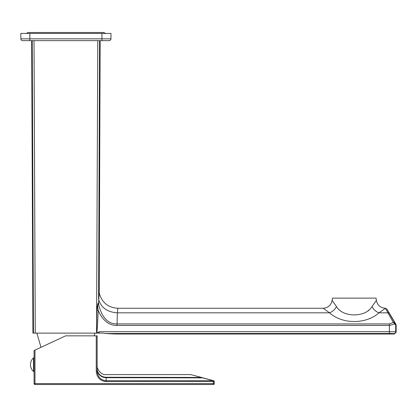 <?xml version="1.0" encoding="UTF-8"?>
<svg xmlns="http://www.w3.org/2000/svg" width="417" height="417" viewBox="0 0 417 417"><rect width="100%" height="100%" fill="white"/><g stroke="black" fill="none" stroke-linecap="round" stroke-linejoin="round"><path stroke-width="0.63" d="M368.393 310.316L368.664 310.092M370.843 298.124L337.535 298.124L370.843 298.124M374.393 303.206L372.042 306.495L376.369 300.402L376.071 298.124L332.417 298.124L332.12 300.402L336.446 306.495C335.039 309.482 332.724 311.593 329.503 312.828L323.185 308.257L117.802 308.257L117.354 312.828C107.461 312.166 101.258 307.84 98.756 299.839L99.225 292.948C101.779 302.476 107.972 307.579 117.802 308.257M385.386 308.257L393.294 322.43L394.842 323.003L394.857 323.926L389.384 325.442L389.384 331.687L395.691 331.765L395.691 324.879L393.294 322.43L389.384 323.941L117.068 323.941L117.068 325.442C108.957 325.552 102.655 320.527 98.157 310.373L96.89 310.331L96.556 333.12L99.236 333.12L99.236 331.687L96.833 333.141C97.401 327.866 97.839 320.282 98.157 310.373C97.526 306.286 97.656 304.217 98.542 304.16C101.769 317.478 107.946 324.072 117.068 323.941L117.354 312.828L329.503 312.828C342.43 324.421 366.058 324.421 378.985 312.828L387.753 312.828A1.804 1.428 -30 0 1 389.301 313.402L386.934 309.138L385.386 308.257L378.985 312.828C375.764 311.593 373.45 309.482 372.042 306.495C365.85 317.697 342.633 317.697 336.446 306.495M385.303 308.257L385.303 308.257C380.387 307.84 377.411 305.223 376.369 300.402L374.695 302.784M334.59 303.904L334.335 303.55M98.464 303.018L98.605 303.998A9.012 7.558 1.8 0 1 98.469 302.737L98.464 303.018C97.865 302.836 97.338 305.275 96.89 310.331M109.155 40.642A1.804 1.804 0 0 0 110.958 38.838A1.804 1.804 0 0 1 109.155 40.642L22.654 40.642A1.804 1.804 0 0 1 20.85 38.838L20.85 33.433L110.958 33.433L110.958 38.838L20.85 38.838M99.236 333.12L103.979 333.12L104.834 333.491L103.979 333.12M31.661 40.642L32.927 333.12L96.556 333.12M396.15 325.104L395.895 324.181L395.436 323.962A1.804 1.804 115.8 0 1 395.691 324.879L396.15 325.104L396.15 332.224L394.346 334.022L393.888 333.564L389.384 333.491L104.834 333.491L115.462 334.022L394.346 334.022M386.934 309.138L395.895 324.181M99.585 40.642L98.605 298.499A9.012 7.553 -178.2 0 0 98.756 299.839L98.605 303.998M99.225 292.948L100.143 40.642M97.151 367.32L97.151 369.071A9.012 8.616 180 0 0 106.199 377.687L106.199 377.249C106.163 373.731 106.163 373.731 106.199 377.249L106.199 377.687L202.73 377.875L213.191 380.685L201.156 377.448C187.41 373.668 187.41 373.668 201.156 377.448A0.902 0.537 -74.9 0 1 201.395 377.427L213.624 380.721L213.389 381.591L214.291 381.591A0.902 0.902 0 0 0 213.624 380.721M106.168 380.257L106.173 379.918M34.976 350.134L34.976 384.505A0.902 0.902 0 0 1 34.074 383.604L34.074 350.551L65.615 335.847L97.151 335.847L97.151 371.203L96.249 371.203C96.947 377.609 100.252 381.065 106.163 381.565L213.191 381.539L213.389 384.505A0.902 0.902 0 0 0 214.291 383.604L214.291 381.591M106.199 377.687L106.163 380.705L213.191 380.685A0.902 0.537 -74.9 0 1 213.426 380.669L213.191 381.539L213.191 380.685M97.151 371.203C97.813 377.109 100.815 380.278 106.163 380.705L106.163 381.565M214.291 383.604A0.902 0.902 0 0 1 213.389 384.505L34.976 384.505A0.902 0.902 0 0 1 34.074 383.604L214.291 383.604M97.286 372.85L97.427 373.538M104.224 380.481L104.516 380.544M34.074 357.833L33.537 357.833L33.537 371.526L34.074 371.526M323.185 308.257C328.101 307.84 331.077 305.223 332.12 300.402M389.384 323.941L389.384 325.442L117.068 325.442M99.236 331.687L389.384 331.687L389.384 333.491M97.781 40.642L96.541 333.12M101.946 40.642L101.946 33.433M29.862 40.642L29.862 33.433M393.888 333.564A1.804 1.804 -45 0 0 395.691 331.765L396.15 332.224M395.436 323.962L389.301 313.402M32.224 40.642L33.464 333.12M35.268 333.12L34.022 40.642M98.605 298.499L99.058 291.191M201.156 377.448L106.199 377.249A9.012 8.668 180 0 1 97.151 368.581L97.151 369.071M96.249 335.847L96.249 371.203M26.214 33.433L28.095 32.495L103.713 32.495L105.595 33.433M65.902 32.495L28.095 32.495M40.991 347.33L36.878 333.12M94.138 335.847L94.925 333.12M97.151 365.542L97.151 365.579C96.436 367.956 100.805 375.493 106.163 374.591L190.741 374.591L201.395 377.427M97.151 365.662L97.151 366.84M97.151 367.168L97.151 368.581M33.537 357.833A9.184 9.184 0 0 0 33.537 371.526"/></g></svg>
